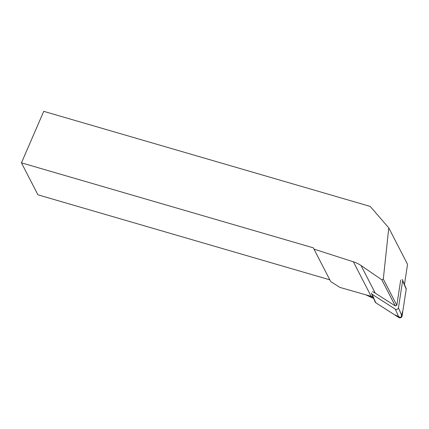 <?xml version="1.0" encoding="UTF-8"?>
<svg xmlns="http://www.w3.org/2000/svg" width="429" height="429" viewBox="0 0 429 429"><rect width="100%" height="100%" fill="white"/><g stroke="black" fill="none" stroke-linecap="round" stroke-linejoin="round"><path stroke-width="0.64" d="M371.546 293.039A1.904 1.518 -23.2 0 0 371.627 293.742A1.904 1.518 -23.2 0 0 372.125 294.315L395.372 309.202A1.904 1.518 -23.2 0 0 397.249 309.266A1.904 1.518 -23.2 0 0 398.455 307.834L402.627 280.754A1.904 1.518 -23.2 0 0 402.547 280.051A1.904 1.518 -23.2 0 0 402.048 279.477M402.547 280.051L406.14 288.454A1.904 1.518 156.8 0 1 406.22 289.157L402.043 316.237A1.904 1.518 156.8 0 1 400.842 317.664A1.904 1.518 156.8 0 1 398.965 317.605L375.718 302.718A1.904 1.518 156.8 0 1 375.219 302.139L371.627 293.742M353.367 261.787L313.99 249.12L330.7 281.558L339.827 287.382L371.171 296.348L353.367 261.787A33.537 29.574 152.7 0 1 361.036 265.524L381.794 279.762L383.311 279.054L388.765 227.879L407.55 264.344L404.445 284.486M372.506 291.575L375.246 293.109L361.036 265.524M372.946 296.82L371.171 296.348M383.311 279.054L396.814 305.26L400.697 280.083M313.99 249.12L313.406 247.865L21.45 162.843L43.737 111.336L370.211 206.413L388.765 227.879M381.794 279.762L395.286 305.941L396.814 305.26M395.286 305.941L375.246 293.109M21.45 162.843L37.924 194.814L329.804 279.821M367.342 295.275L373.525 298.171M373.069 297.115L371.299 296.283M372.125 294.315L375.718 302.718L394.267 314.596L400.847 317.664L402.89 310.757L406.22 289.157L402.627 280.754M398.455 307.834L402.043 316.237M398.965 317.605L395.372 309.202M365.91 294.868L373.664 298.493L365.883 294.857"/></g></svg>
